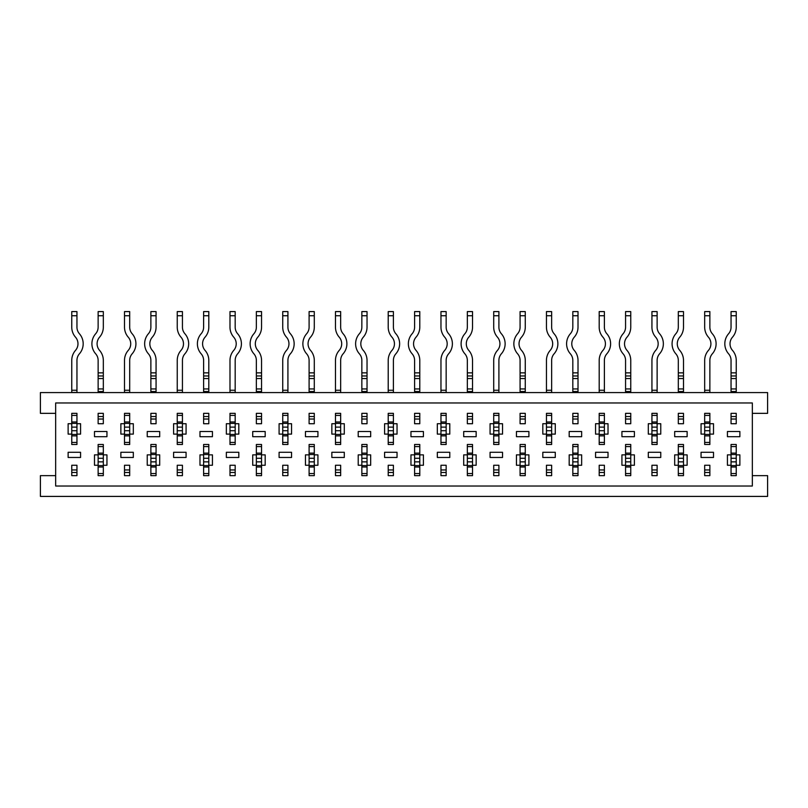 <?xml version="1.0" encoding="UTF-8"?>
<svg xmlns="http://www.w3.org/2000/svg" width="808" height="808" viewBox="0 0 808 808"><rect width="100%" height="100%" fill="white"/><g stroke="black" fill="none" stroke-linecap="round" stroke-linejoin="round"><path stroke-width="1.21" d="M177.245 434.108L177.245 444.491L182.436 444.491L182.436 434.108L186.072 434.108L186.072 423.725L182.436 423.725L182.436 413.343L177.245 413.343L177.245 423.725L173.609 423.725L173.609 434.108L177.245 434.108L177.245 427.119L182.436 427.119L182.436 434.108M177.245 465.256L177.245 475.639L182.436 475.639L182.436 465.256L177.245 465.256L177.245 469.953L182.436 469.953L182.436 465.256M55.661 402.96L55.661 486.022L752.339 486.022L752.339 402.96L55.661 402.96M414.595 413.343L414.595 423.725L419.786 423.725L419.786 413.343L414.595 413.343L414.595 416.514L419.786 416.514L419.786 413.343L414.595 413.343M414.595 444.491L414.595 454.874L410.959 454.874L410.959 465.256L414.595 465.256L414.595 475.639L419.786 475.639L419.786 465.256L423.412 465.256L423.412 454.874L419.786 454.874L419.786 444.491L414.595 444.491L414.595 446.571L419.786 446.571L419.786 444.491L414.595 444.491M440.966 434.108L440.966 444.491L446.157 444.491L446.157 434.108L449.783 434.108L449.783 423.725L446.157 423.725L446.157 413.343L440.966 413.343L440.966 423.725L437.33 423.725L437.33 434.108L440.966 434.108L440.966 427.119L446.157 427.119L446.157 434.108M440.966 465.256L440.966 475.639L446.157 475.639L446.157 465.256L440.966 465.256L440.966 469.953L446.157 469.953L446.157 465.256M472.529 475.639L472.529 465.256L476.154 465.256L476.154 454.874L472.529 454.874L472.529 444.491L467.337 444.491L467.337 454.874L463.701 454.874L463.701 465.256L467.337 465.256L467.337 475.639L472.529 475.639M173.609 452.278L173.609 457.469L186.072 457.469L186.072 452.278L173.609 452.278M701.051 452.278L701.051 457.469L713.504 457.469L713.504 452.278L701.051 452.278M727.422 431.512L727.422 436.704L739.875 436.704L739.875 431.512L727.422 431.512M648.299 452.278L648.299 457.469L660.762 457.469L660.762 452.278L648.299 452.278M674.68 431.512L674.68 436.704L687.133 436.704L687.133 431.512L674.68 431.512M621.928 431.512L621.928 436.704L634.391 436.704L634.391 431.512L621.928 431.512M595.557 452.278L595.557 457.469L608.02 457.469L608.02 452.278L595.557 452.278M94.496 431.512L94.496 436.704L106.949 436.704L106.949 431.512L94.496 431.512M68.124 452.278L68.124 457.469L80.578 457.469L80.578 452.278L68.124 452.278M120.867 452.278L120.867 457.469L133.32 457.469L133.32 452.278L120.867 452.278M147.238 431.512L147.238 436.704L159.701 436.704L159.701 431.512L147.238 431.512M569.185 431.512L569.185 436.704L581.649 436.704L581.649 431.512L569.185 431.512M542.814 452.278L542.814 457.469L555.278 457.469L555.278 452.278L542.814 452.278M516.443 431.512L516.443 436.704L528.907 436.704L528.907 431.512L516.443 431.512M490.072 452.278L490.072 457.469L502.536 457.469L502.536 452.278L490.072 452.278M463.701 431.512L463.701 436.704L476.154 436.704L476.154 431.512L463.701 431.512M437.33 452.278L437.33 457.469L449.783 457.469L449.783 452.278L437.33 452.278M410.959 431.512L410.959 436.704L423.412 436.704L423.412 431.512L410.959 431.512M384.588 452.278L384.588 457.469L397.041 457.469L397.041 452.278L384.588 452.278M358.217 431.512L358.217 436.704L370.67 436.704L370.67 431.512L358.217 431.512M331.846 452.278L331.846 457.469L344.299 457.469L344.299 452.278L331.846 452.278M305.464 431.512L305.464 436.704L317.928 436.704L317.928 431.512L305.464 431.512M279.093 452.278L279.093 457.469L291.557 457.469L291.557 452.278L279.093 452.278M252.722 431.512L252.722 436.704L265.186 436.704L265.186 431.512L252.722 431.512M226.351 452.278L226.351 457.469L238.814 457.469L238.814 452.278L226.351 452.278M199.98 431.512L199.98 436.704L212.443 436.704L212.443 431.512L199.98 431.512M731.048 413.343L731.048 423.725L736.24 423.725L736.24 413.343L731.048 413.343L731.048 416.514L736.24 416.514L736.24 413.343L731.048 413.343M704.677 465.256L704.677 475.639L709.868 475.639L709.868 465.256L704.677 465.256L704.677 469.953L709.868 469.953L709.868 465.256M651.935 465.256L651.935 475.639L657.126 475.639L657.126 465.256L651.935 465.256L651.935 469.953L657.126 469.953L657.126 465.256M678.306 413.343L678.306 423.725L683.497 423.725L683.497 413.343L678.306 413.343L678.306 416.514L683.497 416.514L683.497 413.343L678.306 413.343M625.564 413.343L625.564 423.725L630.755 423.725L630.755 413.343L625.564 413.343L625.564 416.514L630.755 416.514L630.755 413.343L625.564 413.343M599.193 465.256L599.193 475.639L604.384 475.639L604.384 465.256L599.193 465.256L599.193 469.953L604.384 469.953L604.384 465.256M98.132 413.343L98.132 423.725L103.323 423.725L103.323 413.343L98.132 413.343L98.132 416.514L103.323 416.514L103.323 413.343L98.132 413.343M71.76 465.256L71.76 475.639L76.952 475.639L76.952 465.256L71.76 465.256L71.76 469.953L76.952 469.953L76.952 465.256M124.503 465.256L124.503 475.639L129.694 475.639L129.694 465.256L124.503 465.256L124.503 469.953L129.694 469.953L129.694 465.256M235.178 434.108L238.814 434.108L238.814 423.725L235.178 423.725L235.178 413.343L229.987 413.343L229.987 423.725L226.351 423.725L226.351 434.108L229.987 434.108L229.987 444.491L235.178 444.491L235.178 423.725M287.921 434.108L291.557 434.108L291.557 423.725L287.921 423.725L287.921 413.343L282.729 413.343L282.729 423.725L279.093 423.725L279.093 434.108L282.729 434.108L282.729 444.491L287.921 444.491L287.921 423.725M340.663 434.108L344.299 434.108L344.299 423.725L340.663 423.725L340.663 413.343L335.471 413.343L335.471 423.725L331.846 423.725L331.846 434.108L335.471 434.108L335.471 444.491L340.663 444.491L340.663 423.725M393.405 434.108L397.041 434.108L397.041 423.725L393.405 423.725L393.405 413.343L388.214 413.343L388.214 423.725L384.588 423.725L384.588 434.108L388.214 434.108L388.214 444.491L393.405 444.491L393.405 423.725M498.9 434.108L502.536 434.108L502.536 423.725L498.9 423.725L498.9 413.343L493.708 413.343L493.708 423.725L490.072 423.725L490.072 434.108L493.708 434.108L493.708 444.491L498.9 444.491L498.9 423.725M551.642 434.108L555.278 434.108L555.278 423.725L551.642 423.725L551.642 413.343L546.45 413.343L546.45 423.725L542.814 423.725L542.814 434.108L546.45 434.108L546.45 444.491L551.642 444.491L551.642 423.725M578.013 465.256L581.649 465.256L581.649 454.874L578.013 454.874L578.013 444.491L572.822 444.491L572.822 454.874L569.185 454.874L569.185 465.256L572.822 465.256L572.822 475.639L578.013 475.639L578.013 461.863L572.822 461.863L572.822 454.874M525.271 465.256L528.907 465.256L528.907 454.874L525.271 454.874L525.271 444.491L520.079 444.491L520.079 454.874L516.443 454.874L516.443 465.256L520.079 465.256L520.079 475.639L525.271 475.639L525.271 461.863L520.079 461.863L520.079 454.874M367.034 465.256L370.67 465.256L370.67 454.874L367.034 454.874L367.034 444.491L361.843 444.491L361.843 454.874L358.217 454.874L358.217 465.256L361.843 465.256L361.843 475.639L367.034 475.639L367.034 461.863L361.843 461.863L361.843 454.874M314.292 465.256L317.928 465.256L317.928 454.874L314.292 454.874L314.292 444.491L309.1 444.491L309.1 454.874L305.464 454.874L305.464 465.256L309.1 465.256L309.1 475.639L314.292 475.639L314.292 461.863L309.1 461.863L309.1 454.874M261.55 465.256L265.186 465.256L265.186 454.874L261.55 454.874L261.55 444.491L256.358 444.491L256.358 454.874L252.722 454.874L252.722 465.256L256.358 465.256L256.358 475.639L261.55 475.639L261.55 461.863L256.358 461.863L256.358 454.874M208.807 465.256L212.443 465.256L212.443 454.874L208.807 454.874L208.807 444.491L203.616 444.491L203.616 454.874L199.98 454.874L199.98 465.256L203.616 465.256L203.616 475.639L208.807 475.639L208.807 461.863L203.616 461.863L203.616 454.874M129.694 434.108L133.32 434.108L133.32 423.725L129.694 423.725L129.694 413.343L124.503 413.343L124.503 423.725L120.867 423.725L120.867 434.108L124.503 434.108L124.503 444.491L129.694 444.491L129.694 423.725M156.065 465.256L159.701 465.256L159.701 454.874L156.065 454.874L156.065 444.491L150.874 444.491L150.874 454.874L147.238 454.874L147.238 465.256L150.874 465.256L150.874 475.639L156.065 475.639L156.065 461.863L150.874 461.863L150.874 454.874M103.323 465.256L106.949 465.256L106.949 454.874L103.323 454.874L103.323 444.491L98.132 444.491L98.132 454.874L94.496 454.874L94.496 465.256L98.132 465.256L98.132 475.639L103.323 475.639L103.323 461.863L98.132 461.863L98.132 454.874M76.952 434.108L80.578 434.108L80.578 423.725L76.952 423.725L76.952 413.343L71.76 413.343L71.76 423.725L68.124 423.725L68.124 434.108L71.76 434.108L71.76 444.491L76.952 444.491L76.952 423.725M604.384 434.108L608.02 434.108L608.02 423.725L604.384 423.725L604.384 413.343L599.193 413.343L599.193 423.725L595.557 423.725L595.557 434.108L599.193 434.108L599.193 444.491L604.384 444.491L604.384 423.725M657.126 434.108L660.762 434.108L660.762 423.725L657.126 423.725L657.126 413.343L651.935 413.343L651.935 423.725L648.299 423.725L648.299 434.108L651.935 434.108L651.935 444.491L657.126 444.491L657.126 423.725M630.755 465.256L634.391 465.256L634.391 454.874L630.755 454.874L630.755 444.491L625.564 444.491L625.564 454.874L621.928 454.874L621.928 465.256L625.564 465.256L625.564 475.639L630.755 475.639L630.755 461.863L625.564 461.863L625.564 454.874M683.497 465.256L687.133 465.256L687.133 454.874L683.497 454.874L683.497 444.491L678.306 444.491L678.306 454.874L674.68 454.874L674.68 465.256L678.306 465.256L678.306 475.639L683.497 475.639L683.497 461.863L678.306 461.863L678.306 454.874M709.868 434.108L713.504 434.108L713.504 423.725L709.868 423.725L709.868 413.343L704.677 413.343L704.677 423.725L701.051 423.725L701.051 434.108L704.677 434.108L704.677 444.491L709.868 444.491L709.868 423.725M736.24 465.256L739.875 465.256L739.875 454.874L736.24 454.874L736.24 444.491L731.048 444.491L731.048 454.874L727.422 454.874L727.422 465.256L731.048 465.256L731.048 475.639L736.24 475.639L736.24 461.863L731.048 461.863L731.048 454.874M229.987 465.256L229.987 475.639L235.178 475.639L235.178 465.256L229.987 465.256L229.987 469.953L235.178 469.953L235.178 465.256M282.729 465.256L282.729 475.639L287.921 475.639L287.921 465.256L282.729 465.256L282.729 469.953L287.921 469.953L287.921 465.256M203.616 413.343L203.616 423.725L208.807 423.725L208.807 413.343L203.616 413.343L203.616 416.514L208.807 416.514L208.807 413.343L203.616 413.343M256.358 413.343L256.358 423.725L261.55 423.725L261.55 413.343L256.358 413.343L256.358 416.514L261.55 416.514L261.55 413.343L256.358 413.343M309.1 413.343L309.1 423.725L314.292 423.725L314.292 413.343L309.1 413.343L309.1 416.514L314.292 416.514L314.292 413.343L309.1 413.343M361.843 413.343L361.843 423.725L367.034 423.725L367.034 413.343L361.843 413.343L361.843 416.514L367.034 416.514L367.034 413.343L361.843 413.343M335.471 465.256L335.471 475.639L340.663 475.639L340.663 465.256L335.471 465.256L335.471 469.953L340.663 469.953L340.663 465.256M388.214 465.256L388.214 475.639L393.405 475.639L393.405 465.256L388.214 465.256L388.214 469.953L393.405 469.953L393.405 465.256M467.337 413.343L467.337 423.725L472.529 423.725L472.529 413.343L467.337 413.343L467.337 416.514L472.529 416.514L472.529 413.343L467.337 413.343M493.708 465.256L493.708 475.639L498.9 475.639L498.9 465.256L493.708 465.256L493.708 469.953L498.9 469.953L498.9 465.256M520.079 413.343L520.079 423.725L525.271 423.725L525.271 413.343L520.079 413.343L520.079 416.514L525.271 416.514L525.271 413.343L520.079 413.343M572.822 413.343L572.822 423.725L578.013 423.725L578.013 413.343L572.822 413.343L572.822 416.514L578.013 416.514L578.013 413.343L572.822 413.343M546.45 465.256L546.45 475.639L551.642 475.639L551.642 465.256L546.45 465.256L546.45 469.953L551.642 469.953L551.642 465.256M150.874 413.343L156.065 413.343L156.065 423.725L150.874 423.725L150.874 413.343L150.874 416.514L156.065 416.514L156.065 413.343L150.874 413.343M752.339 413.343L767.6 413.343L767.6 392.577L40.4 392.577L40.4 413.343L55.661 413.343M55.661 475.639L40.4 475.639L40.4 496.405L767.6 496.405L767.6 475.639L752.339 475.639M177.245 475.639L177.245 472.468L182.436 472.468L182.436 475.639L177.245 475.639M177.245 444.491L177.245 442.42L182.436 442.42L182.436 444.491L177.245 444.491M177.245 423.725L177.245 427.119M177.245 413.343L182.436 413.343M177.245 392.577L177.245 360.388A15.231 15.231 0 0 1 181.002 350.379A10.039 10.039 0 0 0 181.002 337.178A15.231 15.231 0 0 1 177.245 327.169L177.245 311.595L182.436 311.595L182.436 327.169A10.039 10.039 0 0 0 184.911 333.765A15.231 15.231 0 0 1 184.911 353.793A10.039 10.039 0 0 0 182.436 360.388L182.436 392.577M182.436 315.746L177.245 315.746M182.436 423.725L182.436 427.119M177.245 415.423L182.436 415.423M229.987 475.639L229.987 472.468L235.178 472.468L235.178 475.639L229.987 475.639M229.987 444.491L229.987 442.42L235.178 442.42L235.178 444.491L229.987 444.491M229.987 423.725L229.987 434.108M229.987 413.343L235.178 413.343L229.987 413.343M229.987 392.577L229.987 360.388A15.231 15.231 0 0 1 233.744 350.379A10.039 10.039 0 0 0 233.744 337.178A15.231 15.231 0 0 1 229.987 327.169L229.987 311.595L235.178 311.595L235.178 327.169A10.039 10.039 0 0 0 237.653 333.765A15.231 15.231 0 0 1 237.653 353.793A10.039 10.039 0 0 0 235.178 360.388L235.178 392.577M235.178 315.746L229.987 315.746M229.987 415.423L235.178 415.423M282.729 475.639L282.729 472.468L287.921 472.468L287.921 475.639L282.729 475.639M282.729 444.491L282.729 442.42L287.921 442.42L287.921 444.491L282.729 444.491M282.729 423.725L282.729 434.108M282.729 413.343L287.921 413.343L282.729 413.343M282.729 392.577L282.729 360.388A15.231 15.231 0 0 1 286.486 350.379A10.039 10.039 0 0 0 286.486 337.178A15.231 15.231 0 0 1 282.729 327.169L282.729 311.595L287.921 311.595L287.921 327.169A10.039 10.039 0 0 0 290.395 333.765A15.231 15.231 0 0 1 290.395 353.793A10.039 10.039 0 0 0 287.921 360.388L287.921 392.577M287.921 315.746L282.729 315.746M282.729 415.423L287.921 415.423M335.471 475.639L335.471 472.468L340.663 472.468L340.663 475.639L335.471 475.639M335.471 444.491L335.471 442.42L340.663 442.42L340.663 444.491L335.471 444.491M335.471 423.725L335.471 434.108M335.471 413.343L340.663 413.343L335.471 413.343M335.471 392.577L335.471 360.388A15.231 15.231 0 0 1 339.229 350.379A10.039 10.039 0 0 0 339.229 337.178A15.231 15.231 0 0 1 335.471 327.169L335.471 311.595L340.663 311.595L340.663 327.169A10.039 10.039 0 0 0 343.137 333.765A15.231 15.231 0 0 1 343.137 353.793A10.039 10.039 0 0 0 340.663 360.388L340.663 392.577M340.663 315.746L335.471 315.746M335.471 415.423L340.663 415.423M388.214 475.639L388.214 472.468L393.405 472.468L393.405 475.639L388.214 475.639M388.214 444.491L388.214 442.42L393.405 442.42L393.405 444.491L388.214 444.491M388.214 423.725L388.214 434.108M388.214 413.343L393.405 413.343L388.214 413.343M388.214 392.577L388.214 360.388A15.231 15.231 0 0 1 391.971 350.379A10.039 10.039 0 0 0 391.971 337.178A15.231 15.231 0 0 1 388.214 327.169L388.214 311.595L393.405 311.595L393.405 327.169A10.039 10.039 0 0 0 395.88 333.765A15.231 15.231 0 0 1 395.88 353.793A10.039 10.039 0 0 0 393.405 360.388L393.405 392.577M393.405 315.746L388.214 315.746M388.214 415.423L393.405 415.423M440.966 475.639L440.966 472.468L446.157 472.468L446.157 475.639L440.966 475.639M440.966 444.491L440.966 442.42L446.157 442.42L446.157 444.491L440.966 444.491M440.966 423.725L440.966 427.119M440.966 413.343L446.157 413.343L440.966 413.343M440.966 392.577L440.966 360.388A15.231 15.231 0 0 1 444.713 350.379A10.039 10.039 0 0 0 444.713 337.178A15.231 15.231 0 0 1 440.966 327.169L440.966 311.595L446.157 311.595L446.157 327.169A10.039 10.039 0 0 0 448.632 333.765A15.231 15.231 0 0 1 448.632 353.793A10.039 10.039 0 0 0 446.157 360.388L446.157 392.577M446.157 315.746L440.966 315.746M446.157 423.725L446.157 427.119M440.966 415.423L446.157 415.423M493.708 475.639L493.708 472.468L498.9 472.468L498.9 475.639L493.708 475.639M493.708 444.491L493.708 442.42L498.9 442.42L498.9 444.491L493.708 444.491M493.708 423.725L493.708 434.108M493.708 413.343L498.9 413.343M493.708 392.577L493.708 360.388A15.231 15.231 0 0 1 497.465 350.379A10.039 10.039 0 0 0 497.465 337.178A15.231 15.231 0 0 1 493.708 327.169L493.708 311.595L498.9 311.595L498.9 327.169A10.039 10.039 0 0 0 501.374 333.765A15.231 15.231 0 0 1 501.374 353.793A10.039 10.039 0 0 0 498.9 360.388L498.9 392.577M498.9 315.746L493.708 315.746M493.708 415.423L498.9 415.423M546.45 475.639L546.45 472.468L551.642 472.468L551.642 475.639L546.45 475.639M546.45 444.491L546.45 442.42L551.642 442.42L551.642 444.491L546.45 444.491M546.45 423.725L546.45 434.108M546.45 413.343L551.642 413.343L546.45 413.343M546.45 392.577L546.45 360.388A15.231 15.231 0 0 1 550.208 350.379A10.039 10.039 0 0 0 550.208 337.178A15.231 15.231 0 0 1 546.45 327.169L546.45 311.595L551.642 311.595L551.642 327.169A10.039 10.039 0 0 0 554.116 333.765A15.231 15.231 0 0 1 554.116 353.793A10.039 10.039 0 0 0 551.642 360.388L551.642 392.577M551.642 315.746L546.45 315.746M546.45 415.423L551.642 415.423M599.193 475.639L599.193 472.468L604.384 472.468L604.384 475.639L599.193 475.639M599.193 444.491L599.193 442.42L604.384 442.42L604.384 444.491L599.193 444.491M599.193 423.725L599.193 434.108M599.193 413.343L604.384 413.343L599.193 413.343M599.193 392.577L599.193 360.388A15.231 15.231 0 0 1 602.95 350.379A10.039 10.039 0 0 0 602.95 337.178A15.231 15.231 0 0 1 599.193 327.169L599.193 311.595L604.384 311.595L604.384 327.169A10.039 10.039 0 0 0 606.859 333.765A15.231 15.231 0 0 1 606.859 353.793A10.039 10.039 0 0 0 604.384 360.388L604.384 392.577M604.384 315.746L599.193 315.746M599.193 415.423L604.384 415.423M651.935 475.639L651.935 472.468L657.126 472.468L657.126 475.639L651.935 475.639M651.935 444.491L651.935 442.42L657.126 442.42L657.126 444.491L651.935 444.491M651.935 423.725L651.935 434.108M651.935 413.343L657.126 413.343L651.935 413.343M651.935 392.577L651.935 360.388A15.231 15.231 0 0 1 655.692 350.379A10.039 10.039 0 0 0 655.692 337.178A15.231 15.231 0 0 1 651.935 327.169L651.935 311.595L657.126 311.595L657.126 327.169A10.039 10.039 0 0 0 659.601 333.765A15.231 15.231 0 0 1 659.601 353.793A10.039 10.039 0 0 0 657.126 360.388L657.126 392.577M657.126 315.746L651.935 315.746M651.935 415.423L657.126 415.423M124.503 475.639L124.503 472.468L129.694 472.468L129.694 475.639L124.503 475.639M124.503 444.491L124.503 442.42L129.694 442.42L129.694 444.491L124.503 444.491M124.503 423.725L124.503 434.108M124.503 413.343L129.694 413.343L124.503 413.343M124.503 392.577L124.503 360.388A15.231 15.231 0 0 1 128.25 350.379A10.039 10.039 0 0 0 128.25 337.178A15.231 15.231 0 0 1 124.503 327.169L124.503 311.595L129.694 311.595L129.694 327.169A10.039 10.039 0 0 0 132.169 333.765A15.231 15.231 0 0 1 132.169 353.793A10.039 10.039 0 0 0 129.694 360.388L129.694 392.577M129.694 315.746L124.503 315.746M124.503 415.423L129.694 415.423M71.76 475.639L71.76 472.468L76.952 472.468L76.952 475.639L71.76 475.639M71.76 444.491L71.76 442.42L76.952 442.42L76.952 444.491L71.76 444.491M71.76 423.725L71.76 434.108M71.76 413.343L76.952 413.343M71.76 392.577L71.76 360.388A15.231 15.231 0 0 1 75.508 350.379A10.039 10.039 0 0 0 75.508 337.178A15.231 15.231 0 0 1 71.76 327.169L71.76 311.595L76.952 311.595L76.952 327.169A10.039 10.039 0 0 0 79.426 333.765A15.231 15.231 0 0 1 79.426 353.793A10.039 10.039 0 0 0 76.952 360.388L76.952 392.577M76.952 315.746L71.76 315.746M71.76 415.423L76.952 415.423M704.677 475.639L704.677 472.468L709.868 472.468L709.868 475.639L704.677 475.639M704.677 444.491L704.677 442.42L709.868 442.42L709.868 444.491L704.677 444.491M704.677 423.725L704.677 434.108M704.677 413.343L709.868 413.343M704.677 392.577L704.677 360.388A15.231 15.231 0 0 1 708.434 350.379A10.039 10.039 0 0 0 708.434 337.178A15.231 15.231 0 0 1 704.677 327.169L704.677 311.595L709.868 311.595L709.868 327.169A10.039 10.039 0 0 0 712.343 333.765A15.231 15.231 0 0 1 712.343 353.793A10.039 10.039 0 0 0 709.868 360.388L709.868 392.577M709.868 315.746L704.677 315.746M704.677 415.423L709.868 415.423M578.013 311.595L578.013 315.746L572.822 315.746L572.822 311.595L578.013 311.595M572.822 475.639L578.013 475.639L572.822 475.639M572.822 465.256L572.822 461.863M572.822 446.571L572.822 444.491L578.013 444.491L578.013 446.571L572.822 446.571M572.822 423.725L572.822 419.029L578.013 419.029L578.013 423.725M572.822 392.577L572.822 360.388A10.039 10.039 0 0 0 570.347 353.793A15.231 15.231 0 0 1 570.347 333.765A10.039 10.039 0 0 0 572.822 327.169L572.822 315.746M572.822 375.962L578.013 375.962L578.013 360.388A15.231 15.231 0 0 0 574.256 350.379A10.039 10.039 0 0 1 574.256 337.178A15.231 15.231 0 0 0 578.013 327.169L578.013 315.746M578.013 375.962L578.013 391.537L572.822 391.537M578.013 392.577L578.013 391.537M578.013 461.863L578.013 454.874M578.013 473.559L572.822 473.559M525.271 311.595L525.271 315.746L520.079 315.746L520.079 311.595L525.271 311.595M520.079 475.639L525.271 475.639L520.079 475.639M520.079 465.256L520.079 461.863M520.079 446.571L520.079 444.491L525.271 444.491L525.271 446.571L520.079 446.571M520.079 423.725L520.079 419.029L525.271 419.029L525.271 423.725M520.079 392.577L520.079 360.388A10.039 10.039 0 0 0 517.605 353.793A15.231 15.231 0 0 1 517.605 333.765A10.039 10.039 0 0 0 520.079 327.169L520.079 315.746M520.079 375.962L525.271 375.962L525.271 360.388A15.231 15.231 0 0 0 521.514 350.379A10.039 10.039 0 0 1 521.514 337.178A15.231 15.231 0 0 0 525.271 327.169L525.271 315.746M525.271 375.962L525.271 391.537L520.079 391.537M525.271 392.577L525.271 391.537M525.271 461.863L525.271 454.874M525.271 473.559L520.079 473.559M472.529 311.595L472.529 315.746L467.337 315.746L467.337 311.595L472.529 311.595M467.337 465.256L467.337 454.874M467.337 446.571L467.337 444.491L472.529 444.491L472.529 446.571L467.337 446.571M467.337 423.725L467.337 419.029L472.529 419.029L472.529 423.725M467.337 392.577L467.337 360.388A10.039 10.039 0 0 0 464.863 353.793A15.231 15.231 0 0 1 464.863 333.765A10.039 10.039 0 0 0 467.337 327.169L467.337 315.746M467.337 375.962L472.529 375.962L472.529 360.388A15.231 15.231 0 0 0 468.771 350.379A10.039 10.039 0 0 1 468.771 337.178A15.231 15.231 0 0 0 472.529 327.169L472.529 315.746M472.529 375.962L472.529 391.537L467.337 391.537M472.529 392.577L472.529 391.537M472.529 465.256L472.529 454.874M472.529 473.559L467.337 473.559M419.786 311.595L419.786 315.746L414.595 315.746L414.595 311.595L419.786 311.595M414.595 475.639L419.786 475.639L414.595 475.639M414.595 465.256L414.595 454.874M414.595 423.725L414.595 419.029L419.786 419.029L419.786 423.725M414.595 392.577L414.595 360.388A10.039 10.039 0 0 0 412.12 353.793A15.231 15.231 0 0 1 412.12 333.765A10.039 10.039 0 0 0 414.595 327.169L414.595 315.746M414.595 375.962L419.786 375.962L419.786 360.388A15.231 15.231 0 0 0 416.029 350.379A10.039 10.039 0 0 1 416.029 337.178A15.231 15.231 0 0 0 419.786 327.169L419.786 315.746M419.786 375.962L419.786 391.537L414.595 391.537M419.786 392.577L419.786 391.537M419.786 465.256L419.786 454.874M419.786 473.559L414.595 473.559M367.034 311.595L367.034 315.746L361.843 315.746L361.843 311.595L367.034 311.595M361.843 475.639L367.034 475.639L361.843 475.639M361.843 465.256L361.843 461.863M361.843 446.571L361.843 444.491L367.034 444.491L367.034 446.571L361.843 446.571M361.843 423.725L361.843 419.029L367.034 419.029L367.034 423.725M361.843 392.577L361.843 360.388A10.039 10.039 0 0 0 359.368 353.793A15.231 15.231 0 0 1 359.368 333.765A10.039 10.039 0 0 0 361.843 327.169L361.843 315.746M361.843 375.962L367.034 375.962L367.034 360.388A15.231 15.231 0 0 0 363.287 350.379A10.039 10.039 0 0 1 363.287 337.178A15.231 15.231 0 0 0 367.034 327.169L367.034 315.746M367.034 375.962L367.034 391.537L361.843 391.537M367.034 392.577L367.034 391.537M367.034 461.863L367.034 454.874M367.034 473.559L361.843 473.559M314.292 311.595L314.292 315.746L309.1 315.746L309.1 311.595L314.292 311.595M309.1 475.639L314.292 475.639L309.1 475.639M309.1 465.256L309.1 461.863M309.1 446.571L309.1 444.491L314.292 444.491L314.292 446.571L309.1 446.571M309.1 423.725L309.1 419.029L314.292 419.029L314.292 423.725M309.1 392.577L309.1 360.388A10.039 10.039 0 0 0 306.626 353.793A15.231 15.231 0 0 1 306.626 333.765A10.039 10.039 0 0 0 309.1 327.169L309.1 315.746M309.1 375.962L314.292 375.962L314.292 360.388A15.231 15.231 0 0 0 310.535 350.379A10.039 10.039 0 0 1 310.535 337.178A15.231 15.231 0 0 0 314.292 327.169L314.292 315.746M314.292 375.962L314.292 391.537L309.1 391.537M314.292 392.577L314.292 391.537M314.292 461.863L314.292 454.874M314.292 473.559L309.1 473.559M261.55 311.595L261.55 315.746L256.358 315.746L256.358 311.595L261.55 311.595M256.358 475.639L261.55 475.639L256.358 475.639M256.358 465.256L256.358 461.863M256.358 446.571L256.358 444.491L261.55 444.491L261.55 446.571L256.358 446.571M256.358 423.725L256.358 419.029L261.55 419.029L261.55 423.725M256.358 392.577L256.358 360.388A10.039 10.039 0 0 0 253.884 353.793A15.231 15.231 0 0 1 253.884 333.765A10.039 10.039 0 0 0 256.358 327.169L256.358 315.746M256.358 375.962L261.55 375.962L261.55 360.388A15.231 15.231 0 0 0 257.792 350.379A10.039 10.039 0 0 1 257.792 337.178A15.231 15.231 0 0 0 261.55 327.169L261.55 315.746M261.55 375.962L261.55 391.537L256.358 391.537M261.55 392.577L261.55 391.537M261.55 461.863L261.55 454.874M261.55 473.559L256.358 473.559M208.807 311.595L208.807 315.746L203.616 315.746L203.616 311.595L208.807 311.595M203.616 475.639L208.807 475.639M203.616 465.256L203.616 461.863M203.616 446.571L203.616 444.491L208.807 444.491L208.807 446.571L203.616 446.571M203.616 423.725L203.616 419.029L208.807 419.029L208.807 423.725M203.616 392.577L203.616 360.388A10.039 10.039 0 0 0 201.142 353.793A15.231 15.231 0 0 1 201.142 333.765A10.039 10.039 0 0 0 203.616 327.169L203.616 315.746M203.616 375.962L208.807 375.962L208.807 360.388A15.231 15.231 0 0 0 205.05 350.379A10.039 10.039 0 0 1 205.05 337.178A15.231 15.231 0 0 0 208.807 327.169L208.807 315.746M208.807 375.962L208.807 391.537L203.616 391.537M208.807 392.577L208.807 391.537M208.807 461.863L208.807 454.874M208.807 473.559L203.616 473.559M103.323 311.595L103.323 315.746L98.132 315.746L98.132 311.595L103.323 311.595M98.132 475.639L103.323 475.639L98.132 475.639M98.132 465.256L98.132 461.863M98.132 446.571L98.132 444.491L103.323 444.491L103.323 446.571L98.132 446.571M98.132 423.725L98.132 419.029L103.323 419.029L103.323 423.725M98.132 392.577L98.132 360.388A10.039 10.039 0 0 0 95.657 353.793A15.231 15.231 0 0 1 95.657 333.765A10.039 10.039 0 0 0 98.132 327.169L98.132 315.746M98.132 375.962L103.323 375.962L103.323 360.388A15.231 15.231 0 0 0 99.566 350.379A10.039 10.039 0 0 1 99.566 337.178A15.231 15.231 0 0 0 103.323 327.169L103.323 315.746M103.323 375.962L103.323 391.537L98.132 391.537M103.323 392.577L103.323 391.537M103.323 461.863L103.323 454.874M103.323 473.559L98.132 473.559M156.065 311.595L156.065 315.746L150.874 315.746L150.874 311.595L156.065 311.595M150.874 475.639L156.065 475.639L150.874 475.639M150.874 465.256L150.874 461.863M150.874 446.571L150.874 444.491L156.065 444.491L156.065 446.571L150.874 446.571M150.874 423.725L150.874 419.029L156.065 419.029L156.065 423.725M150.874 392.577L150.874 360.388A10.039 10.039 0 0 0 148.399 353.793A15.231 15.231 0 0 1 148.399 333.765A10.039 10.039 0 0 0 150.874 327.169L150.874 315.746M150.874 375.962L156.065 375.962L156.065 360.388A15.231 15.231 0 0 0 152.308 350.379A10.039 10.039 0 0 1 152.308 337.178A15.231 15.231 0 0 0 156.065 327.169L156.065 315.746M156.065 375.962L156.065 391.537L150.874 391.537M156.065 392.577L156.065 391.537M156.065 461.863L156.065 454.874M156.065 473.559L150.874 473.559M630.755 311.595L630.755 315.746L625.564 315.746L625.564 311.595L630.755 311.595M625.564 475.639L630.755 475.639L625.564 475.639M625.564 465.256L625.564 461.863M625.564 446.571L625.564 444.491L630.755 444.491L630.755 446.571L625.564 446.571M625.564 423.725L625.564 419.029L630.755 419.029L630.755 423.725M625.564 392.577L625.564 360.388A10.039 10.039 0 0 0 623.089 353.793A15.231 15.231 0 0 1 623.089 333.765A10.039 10.039 0 0 0 625.564 327.169L625.564 315.746M625.564 375.962L630.755 375.962L630.755 360.388A15.231 15.231 0 0 0 626.998 350.379A10.039 10.039 0 0 1 626.998 337.178A15.231 15.231 0 0 0 630.755 327.169L630.755 315.746M630.755 375.962L630.755 391.537L625.564 391.537M630.755 392.577L630.755 391.537M630.755 461.863L630.755 454.874M630.755 473.559L625.564 473.559M683.497 311.595L683.497 315.746L678.306 315.746L678.306 311.595L683.497 311.595M678.306 475.639L683.497 475.639M678.306 465.256L678.306 461.863M678.306 446.571L678.306 444.491L683.497 444.491L683.497 446.571L678.306 446.571M678.306 423.725L678.306 419.029L683.497 419.029L683.497 423.725M678.306 392.577L678.306 360.388A10.039 10.039 0 0 0 675.831 353.793A15.231 15.231 0 0 1 675.831 333.765A10.039 10.039 0 0 0 678.306 327.169L678.306 315.746M678.306 375.962L683.497 375.962L683.497 360.388A15.231 15.231 0 0 0 679.75 350.379A10.039 10.039 0 0 1 679.75 337.178A15.231 15.231 0 0 0 683.497 327.169L683.497 315.746M683.497 375.962L683.497 391.537L678.306 391.537M683.497 392.577L683.497 391.537M683.497 461.863L683.497 454.874M683.497 473.559L678.306 473.559M736.24 311.595L736.24 315.746L731.048 315.746L731.048 311.595L736.24 311.595M731.048 475.639L736.24 475.639L731.048 475.639M731.048 465.256L731.048 461.863M731.048 446.571L731.048 444.491L736.24 444.491L736.24 446.571L731.048 446.571M731.048 423.725L731.048 419.029L736.24 419.029L736.24 423.725M731.048 392.577L731.048 360.388A10.039 10.039 0 0 0 728.574 353.793A15.231 15.231 0 0 1 728.574 333.765A10.039 10.039 0 0 0 731.048 327.169L731.048 315.746M731.048 375.962L736.24 375.962L736.24 360.388A15.231 15.231 0 0 0 732.492 350.379A10.039 10.039 0 0 1 732.492 337.178A15.231 15.231 0 0 0 736.24 327.169L736.24 315.746M736.24 375.962L736.24 391.537L731.048 391.537M736.24 392.577L736.24 391.537M736.24 461.863L736.24 454.874M736.24 473.559L731.048 473.559M177.245 390.254L182.436 390.254M177.245 392.456L182.436 392.456M177.245 435.865L182.436 435.865M177.245 434.462L182.436 434.462L177.245 434.462M177.245 423.372L182.436 423.372L177.245 423.372M177.245 421.978L182.436 421.978M177.245 430.714L182.436 430.714M229.987 390.254L235.178 390.254M229.987 392.456L235.178 392.456M229.987 435.865L235.178 435.865M229.987 434.462L235.178 434.462L229.987 434.462M229.987 423.372L235.178 423.372L229.987 423.372M229.987 421.978L235.178 421.978M229.987 430.714L235.178 430.714M229.987 427.119L235.178 427.119M282.729 390.254L287.921 390.254M282.729 392.456L287.921 392.456M282.729 435.865L287.921 435.865M282.729 434.462L287.921 434.462L282.729 434.462M282.729 423.372L287.921 423.372L282.729 423.372M282.729 421.978L287.921 421.978M282.729 430.714L287.921 430.714M282.729 427.119L287.921 427.119M335.471 390.254L340.663 390.254M335.471 392.456L340.663 392.456M335.471 435.865L340.663 435.865M335.471 434.462L340.663 434.462L335.471 434.462M335.471 423.372L340.663 423.372L335.471 423.372M335.471 421.978L340.663 421.978M335.471 430.714L340.663 430.714M335.471 427.119L340.663 427.119M388.214 390.254L393.405 390.254M388.214 392.456L393.405 392.456M388.214 435.865L393.405 435.865M388.214 434.462L393.405 434.462L388.214 434.462M388.214 423.372L393.405 423.372L388.214 423.372M388.214 421.978L393.405 421.978M388.214 430.714L393.405 430.714M388.214 427.119L393.405 427.119M440.966 390.254L446.157 390.254M440.966 392.456L446.157 392.456M440.966 435.865L446.157 435.865M440.966 434.462L446.157 434.462L440.966 434.462M440.966 423.372L446.157 423.372L440.966 423.372M440.966 421.978L446.157 421.978M440.966 430.714L446.157 430.714M493.708 390.254L498.9 390.254M493.708 392.456L498.9 392.456M493.708 435.865L498.9 435.865M493.708 434.462L498.9 434.462L493.708 434.462M493.708 423.372L498.9 423.372L493.708 423.372M493.708 421.978L498.9 421.978M493.708 430.714L498.9 430.714M493.708 427.119L498.9 427.119M546.45 390.254L551.642 390.254M546.45 392.456L551.642 392.456M546.45 435.865L551.642 435.865M546.45 434.462L551.642 434.462L546.45 434.462M546.45 423.372L551.642 423.372L546.45 423.372M546.45 421.978L551.642 421.978M546.45 430.714L551.642 430.714M546.45 427.119L551.642 427.119M599.193 390.254L604.384 390.254M599.193 392.456L604.384 392.456M599.193 435.865L604.384 435.865M599.193 434.462L604.384 434.462L599.193 434.462M599.193 423.372L604.384 423.372L599.193 423.372M599.193 421.978L604.384 421.978M599.193 430.714L604.384 430.714M599.193 427.119L604.384 427.119M651.935 390.254L657.126 390.254M651.935 392.456L657.126 392.456M651.935 435.865L657.126 435.865M651.935 434.462L657.126 434.462L651.935 434.462M651.935 423.372L657.126 423.372L651.935 423.372M651.935 421.978L657.126 421.978M651.935 430.714L657.126 430.714M651.935 427.119L657.126 427.119M124.503 390.254L129.694 390.254M124.503 392.456L129.694 392.456M124.503 435.865L129.694 435.865M124.503 434.462L129.694 434.462L124.503 434.462M124.503 423.372L129.694 423.372L124.503 423.372M124.503 421.978L129.694 421.978M124.503 430.714L129.694 430.714M124.503 427.119L129.694 427.119M71.76 390.254L76.952 390.254M71.76 392.456L76.952 392.456M71.76 435.865L76.952 435.865M71.76 434.462L76.952 434.462L71.76 434.462M71.76 423.372L76.952 423.372L71.76 423.372M71.76 421.978L76.952 421.978M71.76 430.714L76.952 430.714M71.76 427.119L76.952 427.119M704.677 390.254L709.868 390.254M704.677 392.456L709.868 392.456M704.677 435.865L709.868 435.865M704.677 434.462L709.868 434.462L704.677 434.462M704.677 423.372L709.868 423.372L704.677 423.372M704.677 421.978L709.868 421.978M704.677 430.714L709.868 430.714M704.677 427.119L709.868 427.119M578.013 372.852L572.822 372.852M578.013 388.941L572.822 388.941M578.013 453.126L572.822 453.126M578.013 454.52L572.822 454.52L578.013 454.52M578.013 458.267L572.822 458.267M578.013 465.61L572.822 465.61L578.013 465.61M578.013 467.004L572.822 467.004M578.013 378.558L572.822 378.558M525.271 372.852L520.079 372.852M525.271 388.941L520.079 388.941M525.271 453.126L520.079 453.126M525.271 454.52L520.079 454.52L525.271 454.52M525.271 458.267L520.079 458.267M525.271 465.61L520.079 465.61L525.271 465.61M525.271 467.004L520.079 467.004M525.271 378.558L520.079 378.558M472.529 372.852L467.337 372.852M472.529 388.941L467.337 388.941M472.529 453.126L467.337 453.126M472.529 454.52L467.337 454.52L472.529 454.52M472.529 458.267L467.337 458.267M472.529 461.863L467.337 461.863M472.529 465.61L467.337 465.61L472.529 465.61M472.529 467.004L467.337 467.004M472.529 378.558L467.337 378.558M419.786 372.852L414.595 372.852M419.786 388.941L414.595 388.941M419.786 453.126L414.595 453.126M419.786 454.52L414.595 454.52L419.786 454.52M419.786 458.267L414.595 458.267M419.786 461.863L414.595 461.863M419.786 465.61L414.595 465.61L419.786 465.61M419.786 467.004L414.595 467.004M419.786 378.558L414.595 378.558M367.034 372.852L361.843 372.852M367.034 388.941L361.843 388.941M367.034 453.126L361.843 453.126M367.034 454.52L361.843 454.52L367.034 454.52M367.034 458.267L361.843 458.267M367.034 465.61L361.843 465.61L367.034 465.61M367.034 467.004L361.843 467.004M367.034 378.558L361.843 378.558M314.292 372.852L309.1 372.852M314.292 388.941L309.1 388.941M314.292 453.126L309.1 453.126M314.292 454.52L309.1 454.52L314.292 454.52M314.292 458.267L309.1 458.267M314.292 465.61L309.1 465.61L314.292 465.61M314.292 467.004L309.1 467.004M314.292 378.558L309.1 378.558M261.55 372.852L256.358 372.852M261.55 388.941L256.358 388.941M261.55 453.126L256.358 453.126M261.55 454.52L256.358 454.52L261.55 454.52M261.55 458.267L256.358 458.267M261.55 465.61L256.358 465.61L261.55 465.61M261.55 467.004L256.358 467.004M261.55 378.558L256.358 378.558M208.807 372.852L203.616 372.852M208.807 388.941L203.616 388.941M208.807 453.126L203.616 453.126M208.807 454.52L203.616 454.52L208.807 454.52M208.807 458.267L203.616 458.267M208.807 465.61L203.616 465.61L208.807 465.61M208.807 467.004L203.616 467.004M208.807 378.558L203.616 378.558M103.323 372.852L98.132 372.852M103.323 388.941L98.132 388.941M103.323 453.126L98.132 453.126M103.323 454.52L98.132 454.52L103.323 454.52M103.323 458.267L98.132 458.267M103.323 465.61L98.132 465.61L103.323 465.61M103.323 467.004L98.132 467.004M103.323 378.558L98.132 378.558M156.065 372.852L150.874 372.852M156.065 388.941L150.874 388.941M156.065 453.126L150.874 453.126M156.065 454.52L150.874 454.52L156.065 454.52M156.065 458.267L150.874 458.267M156.065 465.61L150.874 465.61L156.065 465.61M156.065 467.004L150.874 467.004M156.065 378.558L150.874 378.558M630.755 372.852L625.564 372.852M630.755 388.941L625.564 388.941M630.755 453.126L625.564 453.126M630.755 454.52L625.564 454.52L630.755 454.52M630.755 458.267L625.564 458.267M630.755 465.61L625.564 465.61L630.755 465.61M630.755 467.004L625.564 467.004M630.755 378.558L625.564 378.558M683.497 372.852L678.306 372.852M683.497 388.941L678.306 388.941M683.497 453.126L678.306 453.126M683.497 454.52L678.306 454.52L683.497 454.52M683.497 458.267L678.306 458.267M683.497 465.61L678.306 465.61L683.497 465.61M683.497 467.004L678.306 467.004M683.497 378.558L678.306 378.558M736.24 372.852L731.048 372.852M736.24 388.941L731.048 388.941M736.24 453.126L731.048 453.126M736.24 454.52L731.048 454.52L736.24 454.52M736.24 458.267L731.048 458.267M736.24 465.61L731.048 465.61L736.24 465.61M736.24 467.004L731.048 467.004M736.24 378.558L731.048 378.558"/></g></svg>
